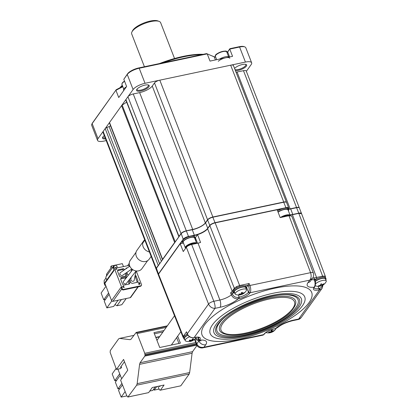 <?xml version="1.0" encoding="UTF-8"?>
<svg xmlns="http://www.w3.org/2000/svg" width="418" height="418" viewBox="0 0 418 418"><rect width="100%" height="100%" fill="white"/><g stroke="black" fill="none" stroke-linecap="round" stroke-linejoin="round"><path stroke-width="0.63" d="M189.563 336.756A6.103 1.996 158.8 0 0 186.146 338.794A6.103 1.996 158.8 0 0 185.195 340.581A6.103 1.996 158.8 0 0 185.853 341.109A8.877 8.877 0 0 0 196.277 337.289M189.647 341.438A8.684 6.735 93.2 0 0 190.112 341.417A8.684 6.735 93.2 0 0 190.571 341.36A8.856 5.549 -95 0 0 191.846 340.722A8.856 6.26 48.5 0 0 193.362 340.21A8.684 6.134 -134.9 0 0 193.999 339.651A8.856 6.26 -131.5 0 1 192.479 340.158A8.856 5.549 -95 0 0 193.471 338.799A8.684 3.898 -161.2 0 1 193.017 338.852A8.684 3.898 -161.2 0 1 192.541 338.878A8.856 5.549 85 0 1 191.548 340.242A8.856 6.26 -131.5 0 1 189.751 340.022A8.684 3.292 114.3 0 1 189.119 340.586A8.856 6.26 48.5 0 0 190.916 340.801A8.856 5.549 85 0 1 189.647 341.438M187.943 335.189A6.103 1.996 158.8 0 0 185.383 336.83A6.103 1.996 158.8 0 0 184.432 338.617L185.195 340.581M190.681 340.195L190.916 340.801M191.627 340.158L191.846 340.722M190.566 341.036L190.571 341.36M192.202 339.437L192.479 340.158M191.653 340.221A6.103 1.996 158.8 0 0 192.384 339.912M235.167 293.431A6.103 1.996 158.8 0 0 235.151 294.016A6.103 1.996 158.8 0 0 235.809 294.544A8.877 8.877 0 0 0 246.401 290.437A6.103 1.996 158.8 0 0 246.51 290.191A6.103 1.996 158.8 0 0 246.526 289.606A6.103 1.996 158.8 0 0 241.688 289.418A6.103 1.996 158.8 0 0 235.167 293.431M240.58 294.784A8.684 8.255 109.1 0 0 241.139 294.643A8.684 8.255 109.1 0 0 241.693 294.465A8.856 2.273 -105.9 0 0 242.132 293.99A8.856 8.052 19.6 0 0 243.971 293.06A8.684 3.349 -136.6 0 0 244.138 292.595A8.856 8.052 -160.4 0 1 242.299 293.52A8.856 2.273 -105.9 0 0 242.45 292.323A8.684 5.418 176.3 0 1 241.902 292.49A8.684 5.418 176.3 0 1 241.338 292.642A8.856 2.273 74.1 0 1 241.181 293.838A8.856 8.052 -160.4 0 1 239.059 294.042A8.684 0.507 102.2 0 1 238.892 294.512A8.856 8.052 19.6 0 0 241.019 294.309A8.856 2.273 74.1 0 1 240.58 294.784M246.526 289.606L245.768 287.641A6.103 1.996 158.8 0 0 240.141 287.699A6.103 1.996 158.8 0 0 234.409 291.466A6.103 1.996 158.8 0 0 234.388 292.051L235.151 294.016M241.897 292.495L242.299 293.52M240.857 293.901L241.019 294.309M241.191 293.812A6.103 1.996 158.8 0 0 242.247 293.389M270.242 332.702A8.684 8.167 105.6 0 0 270.796 332.571A8.684 8.167 105.6 0 0 271.345 332.404A8.856 2.633 -105 0 0 271.872 331.908A8.856 7.942 24.2 0 0 273.701 331.014A8.684 3.652 -136.2 0 0 273.915 330.534A8.856 7.942 -155.8 0 1 272.087 331.422A8.856 2.633 -105 0 0 272.332 330.199A8.684 5.324 179 0 1 271.789 330.361A8.684 5.324 179 0 1 271.23 330.497A8.856 2.633 75 0 1 270.984 331.72A8.856 7.942 -155.8 0 1 268.873 331.887A8.684 0.815 103.1 0 1 268.659 332.367A8.856 7.942 24.2 0 0 270.765 332.205A8.856 2.633 75 0 1 270.242 332.702M270.608 331.787L270.765 332.205M271.104 331.281L271.345 332.404M271.319 330.476L271.872 331.908M271.684 330.387L272.087 331.422M315.245 285.745A6.103 1.996 158.8 0 0 315.538 285.875A8.877 8.877 0 0 0 326.129 281.769A6.103 1.996 158.8 0 0 326.291 281.048A6.103 1.996 158.8 0 0 326.259 280.938A6.103 1.996 158.8 0 0 320.172 281.157A6.103 1.996 158.8 0 0 315.491 283.885M320.862 285.98A8.684 8.512 144.2 0 0 321.985 285.567A8.856 0.475 -110.1 0 0 321.985 285.238A8.856 8.355 -11.3 0 0 323.845 284.141A8.684 1.829 -139 0 0 323.767 283.749A8.856 8.355 168.7 0 1 321.907 284.846A8.856 0.475 -110.1 0 0 321.63 283.791A8.684 5.674 162.5 0 1 321.071 284.01A8.684 5.674 162.5 0 1 320.507 284.203A8.856 0.475 69.9 0 1 320.784 285.259A8.856 8.355 168.7 0 1 318.641 285.63A8.684 1.014 98.3 0 0 318.72 286.016A8.856 8.355 -11.3 0 0 320.862 285.651A8.856 0.475 69.9 0 1 320.862 285.98M325.528 279.083A6.103 1.996 158.8 0 0 325.497 278.973A6.103 1.996 158.8 0 0 321.28 278.623A6.103 1.996 158.8 0 0 315.229 281.46M321.515 283.838L321.907 284.846M323.553 283.911L323.845 284.141M321.452 283.864L321.985 285.238M321.39 283.89L321.985 285.567M320.721 285.28L320.862 285.651M318.793 285.619L318.72 286.016M184.746 339.432A6.657 2.179 -21.2 0 1 183.915 338.82L183.533 337.843A6.657 2.179 -21.2 0 1 184.38 336.067A6.657 2.179 -21.2 0 1 187.337 334.113M183.915 338.82A6.657 2.179 -21.2 0 1 184.761 337.044A6.657 2.179 -21.2 0 1 187.839 335.032M234.702 292.866A6.657 2.179 -21.2 0 1 233.871 292.255L233.495 291.278A6.657 2.179 -21.2 0 1 234.336 289.502A6.657 2.179 -21.2 0 1 240.987 286.163A6.657 2.179 -21.2 0 1 245.904 286.461L246.286 287.438A6.657 2.179 -21.2 0 1 246.082 288.451M233.871 292.255A6.657 2.179 -21.2 0 1 234.717 290.479A6.657 2.179 -21.2 0 1 241.369 287.14A6.657 2.179 -21.2 0 1 246.286 287.438M314.858 280.175A6.657 2.179 -21.2 0 1 321.353 277.338A6.657 2.179 -21.2 0 1 325.632 277.792L326.014 278.769A6.657 2.179 -21.2 0 1 325.81 279.783M315.167 281.204A6.657 2.179 -21.2 0 1 321.682 278.331A6.657 2.179 -21.2 0 1 326.014 278.769M246.333 287.736A7.764 2.539 158.8 0 0 246.589 287.412L249.144 283.503L249.907 285.484A5.549 2.341 78.1 0 1 250.069 292.757L249.849 293.07A8.877 2.905 -21.2 0 1 239.221 298.588L238.171 298.813C235.115 299.105 232.847 297.788 231.368 294.857L230.59 292.882A10.915 3.574 158.8 0 0 232.204 291.241L234.32 288.274L236.452 286.67L239.634 285.515A1.108 0.47 78.1 0 1 239.796 286.518M194.887 339.04L196.805 343.883A4.436 1.463 -21.6 0 0 196.612 344.667L196.612 344.667C197.348 347.635 201.664 348.298 202.855 347.839L262.901 335.147A5.549 2.341 -101.9 0 0 263.648 334.609L263.873 334.295A8.877 2.905 -21.2 0 1 274.495 328.778L275.546 328.553A16.474 5.392 -21.2 0 1 293.655 320.084L298.724 319.012L301.132 317.643L322.21 288.122A5.549 4.692 -144.5 0 1 319.587 289.784L318.95 289.92A8.877 2.905 -21.2 0 1 313.829 287.73L314.195 287.213C315.308 285.447 315.376 282.981 314.388 279.825L313.625 277.845A10.915 3.574 158.8 0 0 316.567 277.437L322.633 276.157L325.011 276.136L325.397 276.486L325.418 277.489M186.339 247.252L208.53 304.048C209.972 306.948 212.125 308.38 214.993 308.353L194.13 337.577A5.549 4.692 35.5 0 1 187.321 333.757A1.108 0.361 158.5 0 0 187.274 333.951L186.548 331.787L187.321 333.757L208.53 304.048A4.436 1.421 -21.3 0 1 213.844 301.289L219.894 300.009L198.001 243.151L191.653 244.493C189.192 245.12 187.421 246.04 186.339 247.252L183.262 251.568L180.184 243.757L158.516 274.114L158.312 274.892L183.027 337.216L183.904 338.084M183.403 337.561L183.225 336.438A1.108 0.941 35.5 0 0 183.648 336.981M204.695 324.708A58.797 19.238 158.8 0 0 238.626 339.223A58.797 19.238 158.8 0 0 309.022 302.658A58.797 19.238 158.8 0 0 275.091 288.143A58.797 19.238 158.8 0 0 204.695 324.708M230.59 292.882L232.126 293.295L232.533 294.329A1.108 0.361 -21.5 0 0 231.368 294.857A10.931 3.574 158.8 0 1 219.894 300.009A5.549 2.341 78.1 0 1 220.061 307.282A16.474 5.392 -21.2 0 0 238.171 298.813A1.108 0.47 -101.9 0 0 238.135 297.35L239.185 297.13A7.764 2.539 158.8 0 0 248.485 292.297L248.705 291.989A4.436 1.871 -101.9 0 0 248.574 286.168L248.187 285.17M232.533 294.329C233.756 296.66 235.627 297.668 238.135 297.35M187.274 333.951C188.685 336.793 190.921 338.042 193.978 337.687A1.108 0.47 78.1 0 0 194.13 337.577L194.767 337.446A8.877 2.905 -21.2 0 1 199.888 339.635L199.522 340.147A16.474 5.392 -21.2 0 1 205.729 344.745A5.549 4.692 35.5 0 1 198.921 340.921L196.805 343.883C198.294 346.721 200.677 347.833 203.958 347.222L263.648 334.609A1.108 0.941 35.5 0 0 264.171 334.275L262.901 335.147M195.577 338.282L198.158 339.379A1.108 0.941 -144.5 0 0 199.522 340.147L198.493 340.754L201.032 340.822M202.855 347.839L203.958 347.222L205.729 344.745M277.594 327.581L275.546 328.553A1.108 0.47 78.1 0 1 275.399 328.663L277.594 327.581C281.371 324.525 286.476 322.205 292.908 320.622L298.332 319.477C299.074 319.415 300.009 318.803 301.132 317.643M318.093 286.335L318.913 288.462L319.556 288.326A1.108 0.47 -101.9 0 1 319.587 289.784L298.332 319.477M313.625 277.845L314.326 279.099M313.829 287.73A1.108 0.941 35.5 0 0 314.352 287.396L314.723 286.884A1.108 0.941 35.5 0 1 314.195 287.213A16.474 5.392 -21.2 0 1 307.988 282.62L309.759 280.138C311.269 278.263 311.541 275.77 310.579 272.661A4.436 1.442 -20.8 0 1 313.343 272.996L291.748 216.064L288.984 215.74L280.175 217.6L277.155 209.763L215.155 222.867C212.694 223.489 210.923 224.409 209.846 225.626L207.61 228.756A10.544 3.448 158.8 0 1 197.562 234.634L200.577 242.471A10.591 3.464 158.8 0 1 198.001 243.151M290.035 215.082A10.544 3.448 158.8 0 0 292.422 214.721L298.813 213.368L301.577 213.697L325.397 276.486M248.705 291.989A1.108 0.941 -144.5 0 0 250.069 292.757L309.759 280.138L312.607 278.158M207.61 228.756L232.204 291.241A1.108 0.941 35.5 0 0 233.563 292.004A12.028 3.934 -21.2 0 1 232.418 293.274L234.561 292.819M232.418 293.274L232.126 293.295M249.849 293.07A1.108 0.941 -144.5 0 1 248.485 292.297L246.589 287.412M191.653 244.493L213.844 301.289C214.936 304.372 215.317 306.723 214.993 308.353L220.061 307.282M180.184 243.757L183.356 243.088M197.542 243.25L195.384 237.68L197.562 234.634M195.128 238.004A7.764 2.539 158.8 0 0 195.384 237.68M195.561 240.481A57.689 18.878 -21.2 0 1 196.288 240.016M117.897 369.125L121.638 378.76M116.079 368.472L112.181 373.938L114.793 380.678L116.7 380.281M114.793 380.678L119.71 373.796M120.279 375.26L115.363 382.146L117.98 388.892L121.894 383.405M117.98 388.892L119.882 388.489M153.793 388.975L154.232 390.109L159.028 389.095M154.232 390.109L156.755 386.577M149.749 391.06L152.758 390.422L155.282 386.89M122.474 384.858L118.55 390.355L121.163 397.1L126.879 395.893M121.163 397.1L125.134 391.541M136.66 385.197L137.151 383.651L139.591 364.35L140.067 362.767L144.816 356.11L145.062 355.305L144.748 353.304L137.094 333.58L136.184 332.42L130.954 339.28L130.019 339.672L119.595 338.392L118.67 338.826L110.3 350.55L110.143 352.358L116.439 369.434L123.582 359.433L127.751 370.191L120.614 380.192L126.847 395.841L127.871 397.048L136.66 385.197L189.155 374.1L189.647 372.558L192.087 353.257L192.562 351.669L197.003 345.451M137.151 383.651L189.647 372.558M139.591 364.35L192.087 353.257M140.067 362.767L192.562 351.669M144.816 356.11L196.815 345.122M145.062 355.305L196.517 344.432M145.041 354.48L196.214 343.664M144.748 353.304L195.76 342.525M163.987 330.534L153.955 332.65L159.718 347.51L180.388 343.141L177.681 336.166M176.647 337.613L178.914 343.45M154.394 333.789L162.952 331.976M137.094 333.58L166.202 327.43M136.592 332.702L167.028 326.27M136.184 332.42L167.336 325.836M119.595 338.392L133.723 335.403M160.026 390.25L180.785 385.83L160.026 390.25L159.002 389.048L157.92 386.331M180.785 385.83L189.155 374.1M155.789 337.383L159.681 336.558M155.883 337.624L159.462 336.871M160.277 385.835L159.671 386.687L159.404 386.018M160.439 390.13L164.081 385.03L152.272 387.528L148.63 392.622L128.289 396.922M127.871 397.048L148.63 392.622M116.439 369.434L120.645 368.545L121.675 367.098L120.426 367.359L124.465 361.706M209.925 225.521L209.763 225.427A4.436 1.453 -21.2 0 1 215.077 222.669L285.938 207.694A4.436 1.453 -21.2 0 1 288.702 208.018L286.581 202.542A4.436 1.453 158.8 0 0 283.817 202.218L212.955 217.198A4.436 1.453 158.8 0 0 207.641 219.957L205.578 222.846A11.093 3.631 -21.2 0 1 192.296 229.748L186.245 230.898A4.217 1.379 158.8 0 0 181.198 233.516L156.431 268.215A4.217 1.379 158.8 0 0 156.311 268.408A4.217 1.379 158.8 0 0 156.254 268.528M183.314 239.603L183.199 239.227A4.436 1.453 -21.2 0 1 188.513 236.468L186.391 230.992A4.436 1.453 158.8 0 0 181.078 233.756L156.306 268.45A4.436 1.453 158.8 0 0 156.18 268.654A4.436 1.453 158.8 0 0 156.107 269.223L158.229 274.694A4.436 1.453 -21.2 0 1 158.432 273.921L158.589 274.009M285.489 208.08L285.938 207.694L283.67 202.119L212.809 217.099A4.217 1.379 158.8 0 0 207.762 219.716L205.698 222.611A11.317 3.705 -21.2 0 1 192.149 229.649L186.245 230.898M215.082 222.883L212.809 217.099M298.802 207.605A4.217 1.379 158.8 0 0 298.682 207.553A4.217 1.379 158.8 0 0 296.477 207.6L290.573 208.843A11.317 3.705 -21.2 0 1 288.352 209.204M298.75 213.384L298.745 213.17A4.436 1.453 -21.2 0 1 301.503 213.493L299.382 208.018A4.436 1.453 158.8 0 0 298.943 207.652A4.436 1.453 158.8 0 0 296.623 207.699L296.477 207.6M183.471 239.383A4.217 1.379 -21.2 0 1 188.518 236.76L188.978 236.661M192.003 236.024L194.427 235.512A11.317 3.705 158.8 0 0 197.531 234.67M188.518 236.76L188.513 236.468L194.417 235.219A11.093 3.631 158.8 0 0 207.699 228.322L209.763 225.427L207.641 219.957M207.856 228.411L205.578 222.846M200.755 233.432A11.317 3.705 158.8 0 0 204.198 231.645M277.186 209.836L282.469 208.718M285.949 207.986A4.217 1.379 -21.2 0 1 288.498 208.833A4.217 1.379 -21.2 0 1 288.378 209.026L288.315 209.115M288.702 208.018A4.436 1.453 -21.2 0 1 288.629 208.582A4.436 1.453 -21.2 0 1 288.556 208.713M289.935 214.826A11.093 3.631 158.8 0 0 292.84 214.418L298.745 213.17L296.623 207.699L290.714 208.943A11.093 3.631 -21.2 0 1 288.394 209.308M195.864 238.918A60.793 19.892 158.8 0 0 195.128 239.373M180.377 243.72L182.258 241.087M156.431 268.215L158.432 273.921L183.199 239.227L181.198 233.516M162.032 268.878L162.294 268.821M183.418 239.457A62.016 20.294 158.8 0 0 182.551 240.136M169.394 258.57A62.016 20.294 158.8 0 0 169.41 258.857M163.652 266.919A3.438 1.123 -21.2 0 1 163.339 267.05M162.278 268.534L162.539 268.476M286.001 202.129A4.217 1.379 158.8 0 0 283.67 202.119M119.841 87.827A54.58 17.859 -21.2 0 1 122.281 85.298M159.483 63.567A54.58 17.859 -21.2 0 1 203.232 54.319M120.593 87.435A55.469 18.152 -21.2 0 1 122.417 85.648M162.994 62.82A55.469 18.152 -21.2 0 1 201.748 54.633M212.083 55.949A55.469 18.152 -21.2 0 1 212.804 56.2A55.469 18.152 -21.2 0 1 214.152 56.77M104.296 135.651A6.766 2.215 158.8 0 0 102.849 137.015A6.766 2.215 158.8 0 0 102.656 137.323A6.766 2.215 158.8 0 0 105.55 138.88M102.912 136.932A6.103 1.996 158.8 0 0 102.938 137.365A6.103 1.996 158.8 0 0 105.221 138.029M235.407 70.616A6.766 2.215 158.8 0 0 241.437 69.393A6.766 2.215 158.8 0 0 246.343 66.18A6.766 2.215 158.8 0 0 245.983 64.435A6.766 2.215 158.8 0 0 240.183 65.145A6.766 2.215 158.8 0 0 234.561 68.432M235 69.566A6.103 1.996 158.8 0 0 240.496 68.85A6.103 1.996 158.8 0 0 245.528 65.715A6.103 1.996 158.8 0 0 245.8 64.654A6.103 1.996 158.8 0 0 245.528 64.315M136.905 89.311A6.766 2.215 158.8 0 0 136.712 89.619A6.766 2.215 158.8 0 0 141.138 90.905A6.766 2.215 158.8 0 0 148.912 86.772A6.766 2.215 158.8 0 0 148.552 85.026A6.766 2.215 158.8 0 0 142.454 85.847A6.766 2.215 158.8 0 0 136.905 89.311M136.968 89.227A6.103 1.996 158.8 0 0 136.994 89.661A6.103 1.996 158.8 0 0 142.078 89.771A6.103 1.996 158.8 0 0 148.092 86.307A6.103 1.996 158.8 0 0 148.369 85.246A6.103 1.996 158.8 0 0 148.097 84.906M122.829 86.719L115.932 90.304L118.738 97.535L126.617 86.5L123.812 79.268L127.615 73.735A9.316 3.051 158.8 0 1 138.771 67.941L206.534 53.619L207.213 53.865L139.204 68.238A9.985 3.266 158.8 0 0 127.25 74.451L123.812 79.268M215.678 57.12A7.764 2.539 -21.2 0 1 214.324 56.905A7.764 2.539 -21.2 0 1 214.225 56.864L207.213 53.865L210.019 61.096L232.56 56.336L229.754 49.105L227.69 51.994A7.764 2.539 -21.2 0 1 227.058 52.71M106.219 140.6L103.763 141.117A9.985 3.266 -21.2 0 1 97.551 140.391A9.985 3.266 -21.2 0 1 98 138.651L133.091 89.499A9.985 3.266 -21.2 0 1 145.041 83.292L245.434 62.073A9.985 3.266 -21.2 0 1 251.646 62.799L245.805 47.746A9.985 3.266 158.8 0 0 244.823 46.915L244.039 46.628A9.316 3.051 158.8 0 0 239.159 46.727L229.91 48.681L228.05 51.283A8.433 2.759 -21.2 0 1 226.948 52.433M244.823 46.915A9.985 3.266 158.8 0 0 239.592 47.02L229.754 49.105L229.91 48.681M215.573 56.843A8.433 2.759 -21.2 0 1 213.875 56.717M122.683 86.348L116.209 89.713L92.524 122.892A9.316 3.051 158.8 0 0 92.258 123.32L91.876 124.062A9.985 3.266 158.8 0 0 91.709 125.337L97.551 140.391M91.876 124.062A9.985 3.266 158.8 0 1 92.159 123.603L116.209 89.713M251.646 62.799A9.985 3.266 -21.2 0 1 251.192 64.539L246.359 71.311M126.377 86.839A6.657 2.179 158.8 0 0 123.529 90.053L123.723 90.554M219.544 59.084A6.657 2.179 -21.2 0 1 229.252 57.031M218.243 61.315A6.657 2.179 -21.2 0 1 224.894 57.977A6.657 2.179 -21.2 0 1 229.811 58.274M277.636 211.012A6.657 2.179 -21.2 0 1 284.057 208.3A6.657 2.179 -21.2 0 1 288.19 208.786L288.566 209.768A6.657 2.179 -21.2 0 1 288.368 210.776M278.012 211.989A6.657 2.179 -21.2 0 1 284.439 209.277A6.657 2.179 -21.2 0 1 288.566 209.768M194.877 238.72A6.657 2.179 158.8 0 0 195.081 237.711A6.657 2.179 158.8 0 0 194.913 237.455A6.657 2.179 158.8 0 0 187.666 238.255A6.657 2.179 158.8 0 0 182.666 242.524A6.657 2.179 158.8 0 0 182.828 242.774A6.657 2.179 158.8 0 0 183.497 243.135M195.081 237.711L194.699 236.729A6.657 2.179 158.8 0 0 194.537 236.478A6.657 2.179 158.8 0 0 187.285 237.278A6.657 2.179 158.8 0 0 182.29 241.547L182.666 242.524M183.46 241.259A6.103 1.996 158.8 0 0 183.183 242.32L185.305 247.796A6.103 1.996 -21.2 0 1 185.582 246.735A6.103 1.996 -21.2 0 1 191.596 243.271A6.103 1.996 -21.2 0 1 196.685 243.38L194.563 237.91A6.103 1.996 158.8 0 0 189.474 237.8A6.103 1.996 158.8 0 0 183.46 241.259M280.389 217.559A6.103 1.996 -21.2 0 1 286.314 215.009A6.103 1.996 -21.2 0 1 290.176 215.437L288.049 209.967A6.103 1.996 158.8 0 0 284.073 209.564A6.103 1.996 158.8 0 0 278.095 212.208M289.59 215.631A5.659 1.85 158.8 0 0 282.03 217.208M286.502 202.349A4.436 1.453 -21.2 0 0 283.744 202.025L212.877 216.999A4.436 1.453 -21.2 0 0 207.568 219.758L205.327 222.893A10.539 3.448 -21.2 0 1 192.714 229.445L186.313 230.799A4.436 1.453 -21.2 0 0 180.999 233.557L178.982 236.389A2.221 0.726 -21.2 0 0 178.878 236.771L125.808 99.949A2.221 0.726 158.8 0 1 125.907 99.562L127.929 96.73A4.436 1.453 158.8 0 1 133.243 93.966L139.643 92.618A10.539 3.448 158.8 0 0 152.256 86.066L154.493 82.931A4.436 1.453 158.8 0 1 159.807 80.172L230.668 65.192A4.436 1.453 158.8 0 1 233.432 65.516L286.502 202.349A4.436 1.453 -21.2 0 1 286.529 202.448M126.659 102.144L122.176 105.106A2.221 0.726 158.8 0 0 121.565 105.639L109.521 122.511A2.221 0.726 158.8 0 0 109.422 122.897L162.492 259.719A2.221 0.726 -21.2 0 1 162.597 259.343L174.64 242.471A2.221 0.726 -21.2 0 1 175.137 242.012M156.081 269.119A4.436 1.453 -21.2 0 1 156.034 269.025A4.436 1.453 -21.2 0 1 156.233 268.257L158.255 265.425A2.221 0.726 -21.2 0 1 158.751 264.96M162.21 268.628L162.471 268.57M288.331 209.157A10.539 3.448 -21.2 0 0 290.144 208.854L296.545 207.5A4.436 1.453 -21.2 0 1 299.309 207.824A4.436 1.453 -21.2 0 1 299.335 207.924M181.208 242.55L180.759 242.649M110.524 125.74A2.221 0.726 158.8 0 1 109.129 126.576L106.762 127.547A2.221 0.726 158.8 0 0 105.179 128.592L103.157 131.424A4.436 1.453 158.8 0 0 102.959 132.198L156.034 269.025M109.422 122.897A2.221 0.726 158.8 0 0 109.443 122.939L162.482 259.683M236.029 72.22A10.539 3.448 158.8 0 0 237.074 72.021L243.475 70.673A4.436 1.453 158.8 0 1 246.233 70.992L299.309 207.824M132.699 269.605L123.571 281.267A1.776 1.5 35.5 0 0 123.671 283.138A1.776 1.5 35.5 0 0 125.588 283.906A1.776 1.5 35.5 0 0 126.393 283.42L136.153 270.948M131.247 277.212L130.855 279.187A1.776 1.5 35.5 0 0 131.435 280.771A1.776 1.5 35.5 0 0 133.117 281.283A1.776 1.5 35.5 0 0 134.173 280.248L136.002 271.141M129.805 266.146L120.452 272.578A1.776 1.5 35.5 0 0 120.138 274.527A1.776 1.5 35.5 0 0 122.187 275.483A1.776 1.5 35.5 0 0 122.704 275.263L131.869 268.962M147.653 260.633L141.88 268.727A7.153 6.051 -144.5 0 1 135.824 270.895A7.153 6.051 -144.5 0 1 130.233 260.409L136.007 252.32M149.398 251.929A7.545 6.38 -144.5 0 1 143.677 240.909L136.864 250.45A7.545 6.38 35.5 0 0 142.763 261.506A7.545 6.38 35.5 0 0 149.142 259.217L151.144 256.417M143.677 240.909A7.545 6.38 -144.5 0 1 144.706 239.822M129.392 264.86L129.261 263.873M123.08 289.993A1.108 0.47 -101.9 0 0 123.232 289.888A1.108 0.941 -144.5 0 1 121.868 289.115A1.108 0.361 158.8 0 0 121.816 289.308L123.08 289.993L140.401 286.335A1.108 0.47 -101.9 0 0 140.552 286.225L140.897 285.745A1.108 0.941 35.5 0 0 141.503 284.559L136.226 270.958M129.486 265.315L117.552 267.839L116.794 265.879L116.204 266.005L115.901 265.226L113.931 265.639L114.234 266.423A1.108 0.941 35.5 0 0 113.994 267.442L122.213 288.634A1.108 0.941 35.5 0 0 123.576 289.402L140.897 285.745M141.42 285.41L141.075 285.891A1.108 0.941 -144.5 0 1 140.552 286.225L123.232 289.888L123.576 289.402M122.213 288.634L121.868 289.115L121.11 287.161L121.816 289.308M138.29 286.779L130.756 297.334A1.108 0.941 -144.5 0 1 130.233 297.668L112.907 301.331A1.108 0.941 -144.5 0 1 111.543 300.558L104.871 283.357A1.108 0.941 -144.5 0 1 104.955 282.505L113.905 269.965M104.871 283.357L114.093 270.441L113.304 268.408A1.108 0.941 -144.5 0 1 113.382 267.557L114.072 266.59M116.361 267.499L116.575 268.053M116.194 268.722L116.079 268.419M113.931 265.639L106.02 276.721A1.108 0.47 -101.9 0 0 106.052 278.184L106.752 279.987M115.896 269.453L116.084 269.192M106.559 275.964L106.533 274.187L106.987 275.363M105.655 285.369L104.965 285.457L104.207 283.503L104.139 280.582L105.989 277.991M117.552 267.834L123.472 266.585L122.338 263.648L111.313 265.979L112.149 268.137M106.533 274.187L111.005 267.922L110.624 266.945L111.313 265.979M129.256 263.377L127.584 265.717M126.884 276.982L126.429 277.62M132.6 269.725L132.496 269.464M125.787 268.91L126.21 268.079L127.333 267.839M128.472 275.007L127.652 274.542L126.826 272.426M125.959 275.958L125.248 273.513M126.095 275.692L126.785 274.725L126.179 275.911L120.865 277.035L119.501 276.267L117.453 270.989L118.059 269.803L123.373 268.68L124.794 269.589M126.09 272.933L126.785 274.725M124.48 269.803L124.736 269.448M123.801 270.274L122.683 269.641L117.589 270.718M122.683 269.641L123.373 268.68M137.245 282.328L135.338 276.784L136.022 275.817L138.071 281.095L137.465 282.281L132.151 283.404L130.787 282.636L129.538 279.407M137.386 282.061L138.071 281.095M135.338 276.784L134.915 276.544M129.099 284.052L128.201 281.115M129.235 283.78L129.925 282.819L129.319 284.005L124.005 285.128L122.641 284.355L120.593 279.078L121.199 277.897L126.513 276.773L126.915 276.998M128.911 280.206L129.925 282.819M126.179 277.933L120.729 278.811M125.823 277.735L126.513 276.773M123.697 286.832L123.258 285.708L123.697 286.832L124.203 286.994L123.791 287.077L124.015 287.662L123.545 287.129L122.464 287.088L123.258 285.708M139.967 283.618L139.779 284.287L138.771 284.318L138.551 284.094L139.701 284.078L139.758 283.66L139.032 283.498L139.251 282.688L138.17 282.871L139.251 282.464L139.967 283.618M117.04 268.988L115.645 269.511L116.324 267.834L115.786 267.588L115.107 268.001L115.18 267.625L116.011 267.363L116.538 267.698L115.891 269.229L117.04 268.988M135.16 275.331L136.022 275.817M121.413 299.528L116.983 305.741L121.805 304.722L126.236 298.509M116.983 305.741L114.966 304.607M118.09 300.234L113.654 306.446L106.862 307.878L104.249 301.138L109.119 294.309M111.805 300.96L106.862 307.878M108.596 292.961L103.727 299.79L105.472 299.419M103.727 299.79L101.109 293.044L105.984 286.215M174.546 58.515L160.643 22.676A15.529 5.084 158.8 0 0 159.112 21.386A15.529 5.084 158.8 0 0 145.119 23.256A15.529 5.084 158.8 0 0 132.386 31.204A15.529 5.084 158.8 0 0 131.942 31.92A15.529 5.084 158.8 0 0 131.686 33.91L144.419 66.749M131.942 31.92L132.579 30.686A14.421 4.718 -21.2 0 1 144.079 22.917A14.421 4.718 -21.2 0 1 157.811 20.9L159.112 21.386M236.452 286.67A1.108 0.334 62.6 0 0 237.058 287.668M325.011 276.136A1.108 0.993 113.2 0 1 324.875 277.207M302.454 305.762A50.703 16.589 -21.2 0 1 241.75 337.289A50.703 16.589 -21.2 0 1 212.49 324.776A50.703 16.589 -21.2 0 1 273.2 293.243A50.703 16.589 -21.2 0 1 302.454 305.762M216.075 324.499A46.858 15.33 158.8 0 0 243.114 336.067A46.858 15.33 158.8 0 0 299.22 306.927A46.858 15.33 158.8 0 0 272.175 295.359A46.858 15.33 158.8 0 0 216.075 324.499M297.464 307.382A44.846 14.677 -21.2 0 1 243.767 335.273A44.846 14.677 -21.2 0 1 217.888 324.201A44.846 14.677 -21.2 0 1 271.585 296.31A44.846 14.677 -21.2 0 1 297.464 307.382M218.98 323.569A43.456 14.217 158.8 0 0 244.06 334.295A43.456 14.217 158.8 0 0 296.085 307.272A43.456 14.217 158.8 0 0 290.625 295.275C274.344 291.325 228.876 308.959 219.513 322.858A43.456 14.217 158.8 0 0 218.98 323.569M294.199 307.136L293.65 307.951C284.271 322.403 240.517 339.082 224.868 334.024A40.718 13.324 -21.2 0 1 221.446 323.151A40.718 13.324 -21.2 0 1 269.427 297.992A40.718 13.324 -21.2 0 1 294.199 307.136A40.718 13.324 -21.2 0 1 293.697 307.878M222.825 323.36A39.365 12.88 158.8 0 0 245.544 333.078A39.365 12.88 158.8 0 0 292.673 308.599A39.365 12.88 158.8 0 0 269.955 298.88A39.365 12.88 158.8 0 0 222.825 323.36M239.221 298.588A1.108 0.47 -101.9 0 0 239.185 297.13L238.359 295.003M158.516 274.114L183.225 336.438L186.548 331.787M263.873 334.295A1.108 0.941 35.5 0 0 264.395 333.961C266.245 331.835 269.563 330.142 274.349 328.882L275.399 328.663M293.655 320.084A5.549 2.341 78.1 0 1 292.908 320.622M311.624 279.537A10.931 3.574 158.8 0 0 314.388 279.825A1.108 0.355 -21.1 0 1 314.775 279.945L314.289 278.681M248.574 286.168A1.108 0.361 158.9 0 1 249.907 285.484L310.579 272.661L288.984 215.74M313.343 272.996L313.343 272.996C313.965 274.762 313.714 276.491 312.591 278.179L310.611 280.959A5.549 4.692 35.5 0 1 307.988 282.62M317.309 278.743L316.604 278.89A1.108 0.47 78.1 0 0 316.567 277.437L292.422 214.721M322.795 277.097A1.108 0.47 78.1 0 0 322.633 276.157L298.813 213.368M316.604 278.89A12.028 3.934 -21.2 0 1 314.503 279.24M314.085 287.897L314.09 287.929A7.764 2.539 158.8 0 0 318.913 288.462A1.108 0.47 -101.9 0 1 318.95 289.92M319.556 288.326A4.436 3.752 35.5 0 0 322.236 285.452M209.846 225.626L234.32 288.274A1.108 0.941 35.5 0 0 234.984 288.953M248.193 285.165L245.021 285.839M215.155 222.867L239.634 285.515L249.144 283.503M187.144 333.621L186.454 334.583M197.902 337.258L198.524 338.867A7.764 2.539 158.8 0 0 198.884 337.535L198.879 337.514M194.767 337.446A1.108 0.47 78.1 0 1 194.616 337.551C199.015 336.788 198.425 337.582 198.895 337.545M199.888 339.635A1.108 0.941 -144.5 0 1 198.524 338.867L198.158 339.379M194.427 235.512L192.296 229.748M292.846 214.633L290.714 208.943M215.422 59.957L214.225 56.864M229.613 56.958L227.69 51.994L228.05 51.283M239.159 46.727L239.592 47.02L245.434 62.073M145.041 83.292L139.204 68.238L138.771 67.941M133.091 89.499L127.25 74.451L127.615 73.735M98 138.651L92.159 123.603L92.524 122.892M215.374 56.305A6.103 1.996 158.8 0 0 215.411 56.44L215.354 56.226C214.021 53.3 228.124 49.188 226.791 52.025A6.103 1.996 158.8 0 0 220.579 52.297A6.103 1.996 158.8 0 0 215.374 56.305M215.672 55.395A5.659 1.85 -21.2 0 1 220.281 52.114A5.659 1.85 -21.2 0 1 225.898 51.43M226.828 52.161A6.103 1.996 158.8 0 0 226.791 52.025L228.599 56.686M124.627 81.374A6.103 1.996 158.8 0 0 121.884 84.034A6.103 1.996 158.8 0 0 121.92 84.384L122.281 82.905L124.522 81.108M122.181 83.339A5.659 1.85 -21.2 0 1 124.538 81.134M196.073 243.558A5.659 1.85 158.8 0 0 191.016 244.055A5.659 1.85 158.8 0 0 186.13 247.043A5.659 1.85 158.8 0 0 185.848 247.942M103.157 131.424L156.233 268.257M158.255 265.425L105.179 128.592M106.762 127.547L159.598 263.774M109.129 126.576L161.374 261.281M109.521 122.511L162.597 259.343M174.64 242.471L121.565 105.639M122.176 105.106L175.226 241.881M125.907 99.562L178.982 236.389M180.999 233.557L127.929 96.73M133.243 93.966L186.313 230.799M192.714 229.445L139.643 92.618M205.327 222.893L152.256 86.066M207.568 219.758L154.493 82.931M159.807 80.172L212.877 216.999M283.744 202.025L230.668 65.192M290.144 208.854L237.074 72.021M296.545 207.5L243.475 70.673M121.11 287.161L111.543 300.558M113.304 268.408L113.994 267.442M139.69 284.083L139.466 284.397M130.233 297.668L137.95 286.852M121.701 289.01L112.907 301.331M265.895 332.54A8.877 8.877 0 0 0 276.099 328.464M325.497 278.973L326.259 280.938M196.612 344.667L194.516 339.385M264.171 334.275L264.395 333.961M322.999 285.034L322.21 288.122M314.09 287.929L314.352 287.396M314.723 286.884C315.757 284.344 315.778 282.03 314.775 279.945M193.978 337.687L194.616 337.551M195.483 338.397L196.549 339.938L198.493 340.754M156.954 340.383L174.52 315.773M171.338 345.054L180.848 331.73M298.682 207.553L298.943 207.652M211.774 55.813L212.804 56.2M215.411 56.44L216.676 59.69M121.92 84.384L123.733 89.044M185.305 247.796L185.634 248.245M144.847 240.188L142.742 243.14M129.496 265.284L129.026 266.679M127.156 272.202L126.962 272.771M131.936 269.02L131.001 271.768M140.401 286.335L141.075 285.891"/></g></svg>
